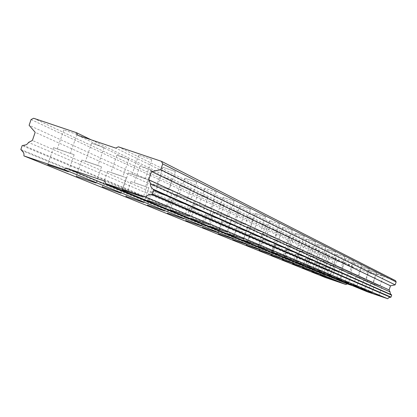 <?xml version="1.0" encoding="UTF-8"?>
<svg xmlns="http://www.w3.org/2000/svg" width="417" height="417" viewBox="0 0 417 417"><rect width="100%" height="100%" fill="white"/><g stroke="black" fill="none" stroke-linecap="round" stroke-linejoin="round"><path stroke-width="0.31" stroke-dasharray="2.08 1.56" d="M340.668 272.666L333.793 270.331L340.668 272.666M344.015 262.819L337.139 260.489L344.015 262.819M70.39 153.362L57.311 148.895L70.39 153.362M76.864 134.399L63.785 129.927L76.864 134.399M97.912 165.513L85.443 161.254L97.912 165.513M104.062 147.477L91.599 143.219L104.062 147.477M122.859 176.521L110.953 172.466L122.859 176.521M128.723 159.33L116.817 155.27L128.723 159.33M145.58 186.555L134.191 182.672L145.58 186.555M151.183 170.126L139.794 166.242L151.183 170.126M166.362 195.724L155.447 192.008L166.362 195.724M171.726 179.998L160.811 176.282L171.726 179.998M185.44 204.148L174.968 200.582L185.44 204.148M190.585 189.068L180.108 185.497L190.585 189.068M203.022 211.909L192.951 208.479L203.022 211.909M207.958 197.418L197.887 193.988L207.958 197.418M219.269 219.081L209.569 215.782L219.269 219.081M224.018 205.138L214.322 201.838L224.018 205.138M234.328 225.727L224.982 222.548L234.328 225.727M238.905 212.295L229.558 209.115L238.905 212.295M248.329 231.909L239.306 228.839L248.329 231.909M252.744 218.946L243.721 215.881L252.744 218.946M261.381 237.669L252.66 234.703L261.381 237.669M265.645 225.149L256.924 222.183L265.645 225.149M273.573 243.048L265.134 240.182L273.573 243.048M277.696 230.94L269.257 228.073L277.696 230.94M284.988 248.089L276.815 245.311L284.988 248.089M288.976 236.366L280.808 233.588L288.976 236.366M295.7 252.817L287.777 250.127L295.7 252.817M299.568 241.453L291.645 238.764L299.568 241.453M305.77 257.263L298.082 254.651L305.77 257.263M309.518 246.238L301.83 243.627L309.518 246.238M315.252 261.449L307.788 258.91L315.252 261.449M318.896 250.747L311.426 248.209L318.896 250.747M324.202 265.4L316.946 262.934L324.202 265.4M327.741 255.001L320.485 252.535L327.741 255.001M332.662 269.132L325.599 266.734L332.662 269.132M336.102 259.02L329.039 256.622L336.102 259.02M371.088 282.987L381.92 286.667L371.088 282.987M128.4 172.966L149.072 180.014L128.4 172.966M153.138 184.178L172.831 190.892L153.138 184.178M175.557 194.343L194.358 200.744L175.557 194.343M195.974 203.6L213.952 209.72L195.974 203.6M214.646 212.065L231.868 217.924L214.646 212.065M231.779 219.832L248.308 225.456L231.779 219.832M247.568 226.989L263.455 232.389L247.568 226.989M262.152 233.603L277.451 238.8L262.152 233.603M275.679 239.733L290.42 244.743L275.679 239.733M288.246 245.431L302.476 250.263L288.246 245.431M299.959 250.737L313.709 255.412L299.959 250.737M310.9 255.699L324.202 260.218L310.9 255.699M321.142 260.344L334.027 264.722L321.142 260.344M330.754 264.701L343.243 268.944L330.754 264.701M339.787 268.793L351.906 272.911L339.787 268.793M348.294 272.65L360.064 276.648L348.294 272.65M356.327 276.294L367.763 280.177L356.327 276.294M363.911 279.729L375.039 283.513L363.911 279.729M331.849 269.679L342.649 273.349L331.849 269.679M53.605 147.691L74.158 154.707L53.605 147.691M81.925 160.107L101.513 166.79L81.925 160.107M107.602 171.366L126.309 177.741L107.602 171.366M130.99 181.619L148.885 187.713L130.99 181.619M152.382 190.996L169.531 196.834L152.382 190.996M172.023 199.607L188.484 205.211L172.023 199.607M190.121 207.541L205.941 212.925L190.121 207.541M206.848 214.875L222.079 220.056L206.848 214.875M222.355 221.672L237.038 226.666L222.355 221.672M236.767 227.995L250.945 232.811L236.767 227.995M250.205 233.885L263.909 238.54L250.205 233.885M262.757 239.384L276.018 243.893L262.757 239.384M274.511 244.539L287.355 248.902L274.511 244.539M285.541 249.376L297.988 253.609L285.541 249.376M295.914 253.922L307.991 258.029L295.914 253.922M305.677 258.201L317.41 262.189L305.677 258.201M314.892 262.246L326.297 266.119L314.892 262.246M323.602 266.062L334.7 269.83L323.602 266.062M379.939 285.984L373.043 283.643L379.939 285.984L383.301 276.132L376.395 273.781L383.291 276.122M145.293 178.674L132.137 174.186L145.293 178.674M151.783 159.648L138.626 155.155L151.783 159.648M169.219 189.615L156.688 185.346L169.219 189.615M175.39 171.523L162.854 167.248L175.39 171.523M190.903 199.535L178.94 195.458L190.903 199.535M196.782 182.286L184.82 178.21L196.782 182.286M210.648 208.563L199.206 204.669L210.648 208.563M216.261 192.086L204.82 188.192L216.261 192.086M228.698 216.819L217.737 213.087L228.698 216.819M234.073 201.046L223.111 197.319L234.073 201.046M245.269 224.398L234.75 220.817L245.269 224.398M250.419 209.271L239.9 205.696L250.419 209.271M260.531 231.378L250.419 227.937L260.531 231.378M265.478 216.85L255.366 213.41L265.478 216.85M274.636 237.826L264.899 234.516L274.636 237.826M279.395 223.851L269.658 220.541L279.395 223.851M287.709 243.804L278.327 240.614L287.709 243.804M292.291 230.34L282.908 227.15L292.291 230.34M299.859 249.361L290.8 246.285L299.859 249.361M304.28 236.371L295.226 233.296L304.28 236.371M311.181 254.542L302.429 251.566L311.181 254.542M315.45 241.99L306.698 239.019L315.45 241.99M321.757 259.379L313.292 256.502L321.757 259.379M325.886 247.245L317.42 244.367L325.886 247.245M331.661 263.909L323.462 261.12L331.661 263.909L335.675 252.176L327.46 249.371L335.675 252.176M340.95 268.157L333.001 265.457L340.95 268.157M344.823 256.768L336.873 254.068L344.823 256.768M349.681 272.15L341.971 269.528L349.681 272.15M353.439 261.105L345.724 258.488L353.439 261.105M357.906 275.908L350.416 273.364L357.906 275.908M361.555 265.186L354.064 262.642L361.555 265.186L357.922 275.918M365.667 279.458L358.385 276.987L365.667 279.458M369.207 269.038L361.93 266.567L369.207 269.038M372.996 282.815L365.918 280.406L372.996 282.815M376.442 272.676L369.363 270.273L376.442 272.676M33.631 118.261L330.384 258.613L352.214 266.004L91.13 139.794M367.294 291.791L366.652 290.482L352.594 285.713M330.384 258.613L329.086 259.259L328.101 262.152L331.213 265.712L329.816 269.825L327.84 270.805L326.667 271.993L324.614 272.405L323.952 274.355L325.333 275.945L325.526 277.607M395.509 280.667L373.596 273.244L372.292 273.891L352.855 267.307L352.214 266.004M31.072 119.554L329.086 259.259M352.855 267.307L77.64 135.249M104.558 181.056L366.652 290.482M324.15 274.767L21.236 150.287M20.85 149.479L323.952 274.355M324.614 272.405L22.169 145.616M327.84 270.805L28.507 142.416M22.977 145.21L325.025 272.202M329.816 269.825L32.396 140.456M331.213 265.712L35.179 132.304M328.101 262.152L29.112 125.288M372.292 273.891L115.801 148.108M118.371 146.81L373.596 273.244M344.03 262.835L340.684 272.676M76.884 134.472L70.416 153.42M104.094 147.54L97.943 165.559M128.754 159.383L122.895 176.568M151.22 170.178L145.616 186.592M171.757 180.045L166.399 195.761M190.616 189.104L185.476 204.179M207.989 197.455L203.053 211.935M224.049 205.169L219.3 219.107M238.936 212.321L234.359 225.753M252.77 218.972L248.36 231.93M265.671 225.17L261.407 237.69M277.717 230.961L273.599 243.069M289.002 236.382L285.009 248.105M299.588 241.474L295.721 252.832M309.539 246.254L305.791 257.279M318.911 250.763L315.273 261.464M327.757 255.011L324.223 265.41M336.118 259.03L332.677 269.142M381.92 286.667L378.907 295.538M149.072 180.014L143.25 197.09M172.831 190.892L167.295 207.134M194.358 200.744L189.078 216.235M213.952 209.72L208.907 224.523M231.868 217.924L227.041 232.097M248.308 225.456L243.679 239.05M263.455 232.389L259.009 245.451M277.451 238.8L273.171 251.368M290.42 244.743L286.297 256.851M302.476 250.263L298.499 261.949M313.709 255.412L309.867 266.698M324.202 260.218L320.491 271.133M334.027 264.722L330.431 275.288M343.243 268.944L339.756 279.187M351.906 272.911L348.529 282.851M360.064 276.648L356.785 286.297M367.763 280.177L364.578 289.554M375.039 283.513L371.938 292.63M342.649 273.349L339.636 282.205M74.158 154.707L68.352 171.721M101.513 166.79L95.993 182.974M126.309 177.741L121.039 193.18M148.885 187.713L143.855 202.469M169.531 196.834L164.715 210.966M188.484 205.211L183.861 218.763M205.941 212.925L201.505 225.951M222.079 220.056L217.81 232.592M237.038 226.666L232.926 238.748M250.945 232.811L246.979 244.466M263.909 238.54L260.072 249.804M276.018 243.893L272.306 254.787M287.355 248.902L283.763 259.452M297.988 253.609L294.511 263.825M307.991 258.029L304.618 267.943M317.41 262.189L314.137 271.821M326.297 266.119L323.118 275.475M334.7 269.83L331.604 278.931M151.793 159.706L145.309 178.721M175.406 171.575L169.239 189.657M196.803 182.333L190.929 199.571M216.287 192.128L210.674 208.594M234.099 201.083L228.725 216.85M250.445 209.308L245.295 224.424M265.504 216.876L260.557 231.399M279.416 223.877L274.662 237.852M292.312 230.361L287.73 243.825M304.301 236.392L299.88 249.382M315.471 242.011L311.202 254.558M325.906 247.26L321.778 259.395M344.838 256.783L340.965 268.167M353.454 261.115L349.696 272.16M369.222 269.048L365.678 279.468M376.452 272.687L373.012 282.82M337.139 260.489L333.793 270.331M63.785 129.927L57.311 148.895M91.599 143.219L85.443 161.254M116.817 155.27L110.953 172.466M139.794 166.242L134.191 182.672M160.811 176.282L155.447 192.008M180.108 185.497L174.968 200.582M197.887 193.988L192.951 208.479M214.322 201.838L209.569 215.782M229.558 209.115L224.982 222.548M243.721 215.881L239.306 228.839M256.924 222.183L252.66 234.703M269.257 228.073L265.134 240.182M280.808 233.588L276.815 245.311M291.645 238.764L287.777 250.127M301.83 243.627L298.082 254.651M311.426 248.209L307.788 258.91M320.485 252.535L316.946 262.934M329.039 256.622L325.599 266.734M371.073 282.971L368.055 291.848M128.373 172.888L122.53 190.027M153.102 184.111L147.545 200.405M175.515 194.28L170.219 209.808M195.927 203.543L190.871 218.378M214.599 212.013L209.761 226.212M231.737 219.785L227.098 233.4M247.521 226.947L243.069 240.025M262.116 233.567L257.831 246.145M275.637 239.697L271.514 251.821M288.21 245.399L284.232 257.091M299.922 250.711L296.08 262.006M310.868 255.673L307.152 266.599M321.116 260.323L317.519 270.894M330.728 264.68L327.241 274.928M339.761 268.777L336.383 278.718M348.273 272.635L344.989 282.288M356.3 276.278L353.116 285.655M363.89 279.718L360.788 288.835M331.823 269.663L328.81 278.52M53.569 147.602L47.736 164.684M81.873 160.024L76.327 176.266M107.544 171.293L102.259 186.774M130.928 181.551L125.882 196.344M152.32 190.939L147.493 205.096M171.96 199.555L167.332 213.134M190.063 207.494L185.617 220.536M206.79 214.828L202.516 227.38M222.303 221.635L218.185 233.723M236.72 227.958L232.749 239.624M250.158 233.854L246.322 245.123M262.715 239.358L259.004 250.257M274.475 244.513L270.883 255.063M285.504 249.35L282.028 259.577M295.877 253.901L292.505 263.82M305.651 258.186L302.372 267.818M314.866 262.225L311.681 271.587M323.576 266.046L320.48 275.147M376.395 273.781L373.043 283.643M138.626 155.155L132.137 174.186M162.854 167.248L156.688 185.346M184.82 178.21L178.94 195.458M204.82 188.192L199.206 204.669M223.111 197.319L217.737 213.087M239.9 205.696L234.75 220.817M255.366 213.41L250.419 227.937M269.658 220.541L264.899 234.516M282.908 227.15L278.327 240.614M295.226 233.296L290.8 246.285M306.698 239.019L302.429 251.566M317.42 244.367L313.292 256.502M327.46 249.371L323.462 261.12M336.873 254.068L333.001 265.457M345.724 258.488L341.971 269.528M354.064 262.642L350.416 273.364M361.93 266.567L358.385 276.987M369.363 270.273L365.918 280.406"/><path stroke-width="0.63" d="M368.075 291.858L378.907 295.544L368.075 291.858M122.562 190.079L143.239 197.126L122.562 190.079M147.587 200.452L167.285 207.166L147.587 200.452M170.272 209.855L189.068 216.261L170.272 209.855M190.923 218.419L208.901 224.539L190.923 218.419M209.808 226.249L227.036 232.113L209.808 226.249M227.145 233.437L243.679 239.061L227.145 233.437M243.116 240.056L259.004 245.462L243.116 240.056M257.873 246.176L273.166 251.378L257.873 246.176M271.55 251.847L286.297 256.862L271.55 251.847M284.269 257.117L298.499 261.954L284.269 257.117M296.117 262.027L309.867 266.703L296.117 262.027M307.183 266.619L320.485 271.139L307.183 266.619M317.546 270.914L330.431 275.293L317.546 270.914M327.267 274.944L339.756 279.187L327.267 274.944M336.41 278.733L348.523 282.851L336.41 278.733M345.015 282.299L356.785 286.302L345.015 282.299M353.136 285.666L364.573 289.554L353.136 285.666M360.809 288.845L371.938 292.63L360.809 288.845M328.836 278.535L339.636 282.21L328.836 278.535M47.783 164.746L68.341 171.762L47.783 164.746M76.389 176.328L95.978 183.006L76.389 176.328M102.327 186.832L121.034 193.207L102.327 186.832M125.95 196.397L143.844 202.49L125.95 196.397M147.561 205.143L164.71 210.981L147.561 205.143M167.399 213.176L183.861 218.779L167.399 213.176M185.68 220.577L201.5 225.962L185.68 220.577M202.573 227.416L217.81 232.597L202.573 227.416M218.237 233.76L232.921 238.753L218.237 233.76M232.795 239.655L246.973 244.477L232.795 239.655M246.369 245.149L260.072 249.809L246.369 245.149M259.051 250.283L272.306 254.792L259.051 250.283M270.92 255.089L283.763 259.452L270.92 255.089M282.064 259.598L294.511 263.831L282.064 259.598M292.536 263.841L304.618 267.949L292.536 263.841M302.403 267.834L314.137 271.821L302.403 267.834M311.713 271.603L323.118 275.481L311.713 271.603M320.511 275.163L331.604 278.937L320.511 275.163M76.4 132.669L33.631 118.261L31.072 119.554L29.112 125.288L35.179 132.304L32.396 140.456L28.507 142.416L27.715 143.615L26.203 144.777L22.169 145.616L20.85 149.479L23.54 152.612L23.967 153.982L23.91 155.901L63.848 169.427L66.412 168.14L104.558 181.056L105.809 183.642L146.039 197.267L147.175 195.703L148.363 194.875L152.455 194.025L153.779 190.142L151.058 186.998L150.62 185.633L150.662 183.715L148.754 179.779L151.553 171.58L160.753 169.688L162.719 163.917L161.462 161.332L118.371 146.81L115.801 148.108L77.64 135.249L76.4 132.669L91.13 139.794M161.462 161.332L395.509 280.667L396.15 281.975L395.165 284.874L390.5 285.812L389.097 289.935L390.072 291.921L390.281 293.578L391.667 295.163L391.005 297.118L388.931 297.535L387.753 298.739L146.039 197.267M105.809 183.642L367.294 291.791L387.753 298.739M23.91 155.901L325.526 277.607L345.912 284.53L347.215 283.883L352.594 285.713M153.779 190.142L391.667 295.163M391.005 297.118L152.455 194.025M151.642 194.437L390.593 297.321M347.215 283.883L66.412 168.14M63.848 169.427L345.912 284.53M162.719 163.917L396.15 281.975M395.165 284.874L160.753 169.688M390.5 285.812L151.553 171.58M389.097 289.935L148.754 179.779M390.072 291.921L150.662 183.715M391.464 294.751L153.383 189.323"/></g></svg>

